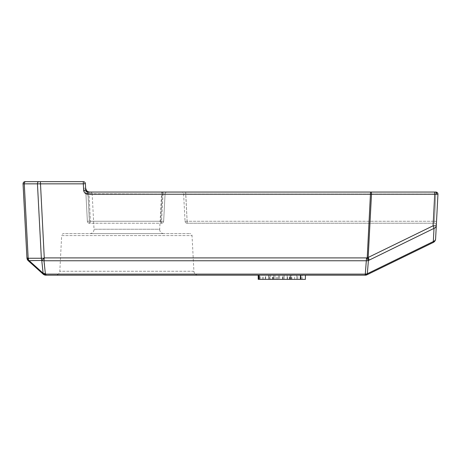 <?xml version="1.0" encoding="UTF-8"?>
<svg xmlns="http://www.w3.org/2000/svg" width="461" height="461" viewBox="0 0 461 461"><rect width="100%" height="100%" fill="white"/><g stroke="black" fill="none" stroke-linecap="round" stroke-linejoin="round"><path stroke-width="0.35" stroke-dasharray="2.31 1.73" d="M89.866 233.618A4.155 4.155 0 0 0 94.015 229.244L92.171 194.018L161.54 194.018L159.69 229.244L94.015 229.244L159.69 229.244A4.155 4.155 0 0 0 163.845 233.618L89.866 233.618L163.845 233.618M55.66 275.182L198.051 275.182L55.66 275.182A4.155 4.155 0 0 0 59.809 271.247L61.676 235.588L192.03 235.588L61.676 235.588A2.08 2.08 0 0 1 63.756 233.618L189.955 233.618L63.756 233.618M198.051 275.182A4.155 4.155 0 0 1 193.902 271.247L192.03 235.588A2.08 2.08 0 0 0 189.955 233.618M163.615 192.053A2.08 2.08 0 0 0 161.54 194.018L92.171 194.018A2.08 2.08 0 0 0 90.097 192.053L163.615 192.053L90.097 192.053M433.277 242.451A4.155 0.732 64 0 0 433.317 241.541A4.155 3.118 3 0 0 435.605 238.931A4.155 4.155 0 0 1 433.277 242.451A4.155 4.155 0 0 0 435.605 238.931L437.95 194.237A2.08 2.08 0 0 0 435.87 192.053L87.803 192.053L167.147 192.053L87.803 192.053L89.031 194.018L90.402 221.257L89.031 194.018L85.936 194.018L85.729 190.082L87.365 221.257L85.394 183.628A2.08 2.08 0 0 0 83.314 181.657L40.384 181.657M437.95 194.127A2.08 2.08 0 0 0 435.87 192.053A2.08 2.08 0 0 1 437.95 194.237L436.313 225.412L437.95 194.237A2.08 2.08 0 0 0 437.95 194.127A2.08 2.08 0 0 1 437.95 194.237A2.08 2.08 0 0 0 435.87 192.053L435.87 194.018L183.616 194.018L185.045 221.257L183.616 194.018A2.08 2.08 0 0 0 181.542 192.053A2.08 2.08 0 0 1 183.616 194.018L185.697 194.018L185.697 192.053L187.12 221.257L434.446 221.257L434.239 223.228L187.12 223.228L434.239 223.228L434.446 221.257L436.521 221.476L434.446 221.257L435.87 194.018L434.446 221.257L187.12 221.257L185.697 194.018L435.87 194.018L435.87 192.053M24.133 183.893L83.314 183.847L83.55 188.33C84.086 191.92 86.167 193.891 89.78 194.237L434.729 194.26A2.08 0.467 90 0 0 434.735 194.127A2.08 0.467 90 0 0 434.262 192.053M23.142 183.864L26.963 258.206A4.155 4.155 0 0 0 28.305 260.77A4.155 0.3 132 0 0 28.766 260.471L41.986 260.471A4.155 3.083 174 0 0 44.008 260.77L366.541 260.77A4.155 3.083 -175.3 0 0 368.402 260.511L369.105 260.027A4.155 0.732 64 0 0 368.178 257.457L371.491 194.26A2.08 0.467 90 0 0 371.491 194.127A2.08 0.467 90 0 0 371.019 192.053M25.735 181.657A2.08 1.469 -90 0 0 24.272 183.893A2.08 1.469 90 0 1 24.272 183.737A2.08 1.469 90 0 1 25.735 181.657L38.954 181.657A2.08 1.469 90 0 0 37.491 183.737A2.08 1.469 90 0 0 37.491 183.893L41.392 258.252A4.155 2.933 -90 0 0 41.986 260.471L44.302 257.901L40.424 181.657M23.05 183.847A2.08 2.08 0 0 1 25.13 181.657M258.857 275.182L300.422 275.182L258.857 275.182L258.857 279.343L279.637 279.343L279.637 275.182L279.637 279.343L300.422 279.343L300.422 275.182M284.212 275.182L259.347 275.182L300.912 275.182L284.212 275.182L284.212 279.343L284.212 275.182M42.579 273.627A4.155 2.478 132 0 0 45.362 273.627L45.91 274.116L45.91 275.182A4.155 4.155 0 0 1 43.127 274.116A4.155 4.155 0 0 0 45.91 275.182L365.198 275.182L365.198 274.116L45.91 274.116A4.155 2.478 132 0 1 43.127 274.116L42.579 273.627A4.155 0.3 132 0 0 43.138 273.246A4.155 3.083 174 0 0 45.362 273.627L44.008 258.206M297.777 275.182L258.327 275.182L302.076 275.182L297.777 275.182L297.777 279.343L300.912 279.343L300.912 275.182L259.347 275.182L300.912 275.182L300.912 279.343L278.605 279.343L278.605 275.182L278.605 279.343L287.174 279.343L287.174 275.182L287.174 279.343L291.83 279.343L291.83 275.182M259.992 275.182L302.013 275.182L258.2 275.182L259.992 275.182L259.992 279.343L302.076 279.343L302.076 275.182M305.413 275.182L282.968 275.182L305.413 275.182L305.413 279.343L282.968 279.343L282.968 275.182L282.968 279.343L300.422 279.343M85.936 194.018L165.073 194.018L163.643 221.257L165.073 194.018L163.643 221.257L165.073 194.018L162.998 194.018L162.998 192.053L161.569 221.257L89.44 221.257L87.803 192.053L89.031 194.018L85.936 194.018L87.365 221.257L85.729 190.082A2.08 2.08 0 0 0 87.803 192.053A2.08 2.08 0 0 1 85.729 190.082M89.78 194.237L89.78 192.053C87.371 191.816 85.988 190.502 85.625 188.111L87.999 193.758L89.44 223.228A2.08 0.968 90 0 0 90.402 221.257L160.676 221.257L162.047 194.018L160.676 221.257L90.402 221.257A2.08 0.968 90 0 1 89.44 223.228L161.569 223.228L89.44 223.228A2.08 2.08 0 0 1 87.365 221.257A2.08 2.08 0 0 0 89.44 223.228A2.08 2.08 0 0 1 87.365 221.257A2.08 2.08 0 0 0 89.44 223.228L89.44 221.257L161.569 221.257L162.998 194.018L85.925 193.758M367.019 274.762L367.279 274.641A4.155 1.821 64 0 1 365.452 273.99L365.198 274.116A4.155 1.821 64 0 0 367.019 274.762A4.155 4.155 0 0 1 365.198 275.182A4.155 4.155 0 0 0 367.019 274.762M44.037 258.177L28.173 258.252A4.155 2.933 90 0 0 28.766 260.471L28.766 260.471A4.149 3.146 -3 0 1 27.833 259.837M367.279 274.641A4.155 0.732 64 0 0 367.313 273.73A4.155 3.083 4.7 0 1 365.452 273.99L366.541 257.901L44.302 257.901M437.95 194.237L434.729 194.26L433.081 225.804A4.155 0.732 -116 0 1 434.003 228.374A4.155 3.118 -177 0 0 436.296 225.763L433.081 225.804L368.178 257.457L366.541 257.901L368.402 260.511L367.313 273.73L433.317 241.541L434.003 228.374L369.105 260.027L367.244 257.417L370.552 192.053M163.643 221.257A2.08 2.08 0 0 1 161.569 223.228L161.569 221.257L163.643 221.257A2.08 2.08 0 0 1 161.569 223.228A2.08 0.899 90 0 1 160.676 221.257A2.08 0.899 90 0 0 161.569 223.228A2.08 2.08 0 0 0 163.643 221.257A2.08 2.08 0 0 1 161.569 223.228A2.08 2.08 0 0 0 163.643 221.257L160.676 221.257L163.643 221.257A2.08 2.08 0 0 1 161.569 223.228L161.569 221.257L163.643 221.257M167.147 192.053A2.08 2.08 0 0 0 165.073 194.018L162.047 194.018L165.073 194.018A2.08 2.08 0 0 1 167.147 192.053A2.08 2.08 0 0 0 165.073 194.018A2.08 2.08 0 0 1 167.147 192.053M161.096 192.053A2.08 0.951 -90 0 1 162.047 194.018L89.031 194.018L162.047 194.018A2.08 0.951 90 0 0 161.096 192.053M83.55 188.33L85.625 188.111M185.045 221.257A2.08 2.08 0 0 0 187.12 223.228A2.08 2.08 0 0 1 185.045 221.257L187.12 221.257L185.045 221.257A2.08 2.08 0 0 0 187.12 223.228A2.08 2.08 0 0 1 185.045 221.257M436.313 225.302A2.08 2.08 0 0 0 434.239 223.228A2.08 2.08 0 0 1 436.313 225.412A2.08 2.08 0 0 0 434.239 223.228A2.08 2.08 0 0 1 436.313 225.302M302.076 279.343L297.777 279.343M291.83 279.343L268.486 279.343L268.486 275.182L291.6 275.182L268.463 275.182L268.463 279.343L273.696 279.343L273.696 275.182L273.696 279.343L258.327 279.343L258.327 275.182M258.327 279.343L265.674 279.343L265.674 275.182M265.674 279.343L258.857 279.343M258.2 279.343L259.992 279.343M270.613 279.343L291.6 279.343L270.613 279.343L270.613 275.182M302.013 279.343L302.013 275.182M291.6 279.343L291.6 275.182M274.963 279.343L274.963 275.182L274.963 279.343L269.247 279.343L269.247 275.182L269.247 279.343L259.347 279.343L259.347 275.182L259.347 279.343L300.912 279.343L300.912 275.182L300.912 279.343L290.856 279.343L290.856 275.182L290.856 279.343L274.963 279.343M290.096 279.343L290.096 275.182L290.096 279.343L259.347 279.343L259.347 275.182L259.347 279.343L290.096 279.343M300.912 279.343L300.912 275.182L300.912 279.343M83.314 183.847L83.314 181.657A2.08 2.08 0 0 1 85.394 183.628L83.314 183.847M193.902 271.247L59.809 271.247L193.902 271.247M41.813 260.655L43.138 273.246L29.152 260.655M26.957 258.177L28.173 258.252L24.272 183.893M89.78 192.053L89.78 194.018M89.44 221.257L87.365 221.257A2.08 2.08 0 0 0 89.44 223.228A2.08 2.08 0 0 1 87.365 221.257L89.44 221.257M187.12 221.257L187.12 223.228L187.12 221.257M301.016 279.343L301.016 275.182M290.637 279.343L290.637 275.182M289.6 279.343L289.6 275.182M283.112 279.343L283.112 275.182M272.474 279.343L272.474 275.182M269.875 279.343L269.875 275.182M262.297 279.343L262.297 275.182M260.137 279.343L260.137 275.182M273.194 279.343L273.194 275.182M282.708 279.343L282.708 275.182M296.775 279.343L296.775 275.182L296.775 279.343M265.294 279.343L265.294 275.182M272.993 279.343L272.993 275.182M282.581 279.343L282.581 275.182M300.151 279.343L300.151 275.182M294.625 279.343L294.625 275.182M287.145 279.343L287.145 275.182M277.735 279.343L277.735 275.182M263.41 279.343L263.41 275.182M276.508 279.343L276.508 275.182M272.434 279.343L272.434 275.182M282.818 279.343L282.818 275.182M289.352 279.343L289.352 275.182M287.474 279.343L287.474 275.182"/><path stroke-width="0.69" d="M40.384 181.657L83.314 181.657A2.08 2.08 0 0 1 85.394 183.628L85.729 190.082A2.08 2.08 0 0 0 87.803 192.053L435.87 192.053A2.08 2.08 0 0 1 437.95 194.237L87.803 194.237C85.394 194.006 84.011 192.692 83.654 190.301L83.314 183.847L23.05 183.847L24.272 183.893L28.15 257.987A4.155 2.328 132 0 0 28.305 260.77L42.579 273.627L28.305 260.77A4.155 4.155 0 0 1 26.934 257.901L23.05 183.847A2.08 2.08 0 0 1 25.13 181.657L40.384 181.657L44.268 257.901L43.974 260.77A4.155 3.083 173.8 0 1 41.945 260.471L29.147 260.655L28.519 260.35L28.594 261.035M371.019 192.053A2.08 0.467 90 0 1 371.491 194.127A2.08 0.467 90 0 1 371.491 194.26L368.178 257.457A4.155 0.732 64 0 1 369.105 260.027L367.244 257.417L370.552 192.053L435.87 192.053L370.552 192.053M434.262 192.053A2.08 0.467 90 0 1 434.735 194.127A2.08 0.467 90 0 1 434.729 194.26L433.081 225.804A4.155 0.732 -116 0 1 434.003 228.374L368.402 260.511A4.155 3.083 -175.3 0 1 366.541 260.77L43.974 260.77L45.362 273.627A4.155 3.083 173.8 0 1 43.132 273.246A4.155 0.294 132 0 1 42.579 273.627L43.127 274.116A4.155 2.478 132 0 0 45.91 274.116L45.362 273.627A4.155 2.478 132 0 1 42.579 273.627M24.266 183.893A2.08 1.469 90 0 1 24.26 183.737A2.08 1.469 90 0 1 25.735 181.657L25.13 181.657M23.142 183.864L23.448 183.881M44.268 257.901L366.541 257.901L368.402 260.511L367.313 273.73A4.155 3.083 -175.3 0 1 365.452 273.99A4.155 1.821 64 0 0 367.279 274.641L433.277 242.451L367.019 274.762A4.155 4.155 0 0 1 365.198 275.182L45.91 275.182A4.155 4.155 0 0 1 43.127 274.116M437.95 194.237L435.605 238.931A4.155 3.118 -177 0 1 433.317 241.541A4.155 0.732 64 0 1 433.277 242.451A4.155 4.155 0 0 0 435.605 238.931M40.424 181.657L38.954 181.657M37.45 183.893A2.08 1.469 90 0 1 37.445 183.737A2.08 1.469 90 0 1 38.914 181.657L38.92 181.657A2.08 1.469 90 0 0 37.45 183.893L41.346 258.252L44.002 258.177M28.305 260.77A4.155 4.155 0 0 1 26.934 257.901L28.444 258.252L28.519 260.35M28.444 258.252L41.346 258.252A4.155 2.945 -90 0 0 41.945 260.471L43.974 258.206M45.91 275.182L45.91 274.116L365.198 274.116A4.155 1.821 64 0 0 367.019 274.762M365.198 275.182L366.541 257.901L368.178 257.457L433.081 225.804L436.296 225.763A4.155 3.118 -177 0 1 434.003 228.374L433.317 241.541L367.313 273.73A4.155 0.732 64 0 1 367.279 274.641M27.833 259.837A4.149 3.146 -3 0 1 26.963 258.206M86.403 190.312L85.625 188.111C85.988 190.502 87.371 191.816 89.78 192.053M87.803 194.237L87.803 192.053C86.599 191.932 85.907 191.28 85.729 190.082L83.654 190.301M305.413 275.182L305.413 279.343L258.2 279.343L258.2 275.182M300.422 279.343L300.422 275.182M258.857 279.343L258.857 275.182M435.265 192.053A2.08 1.469 90 0 1 436.728 194.283M83.314 181.657L83.314 183.847L85.394 183.628M29.147 260.655L43.132 273.246L41.772 260.655"/></g></svg>
